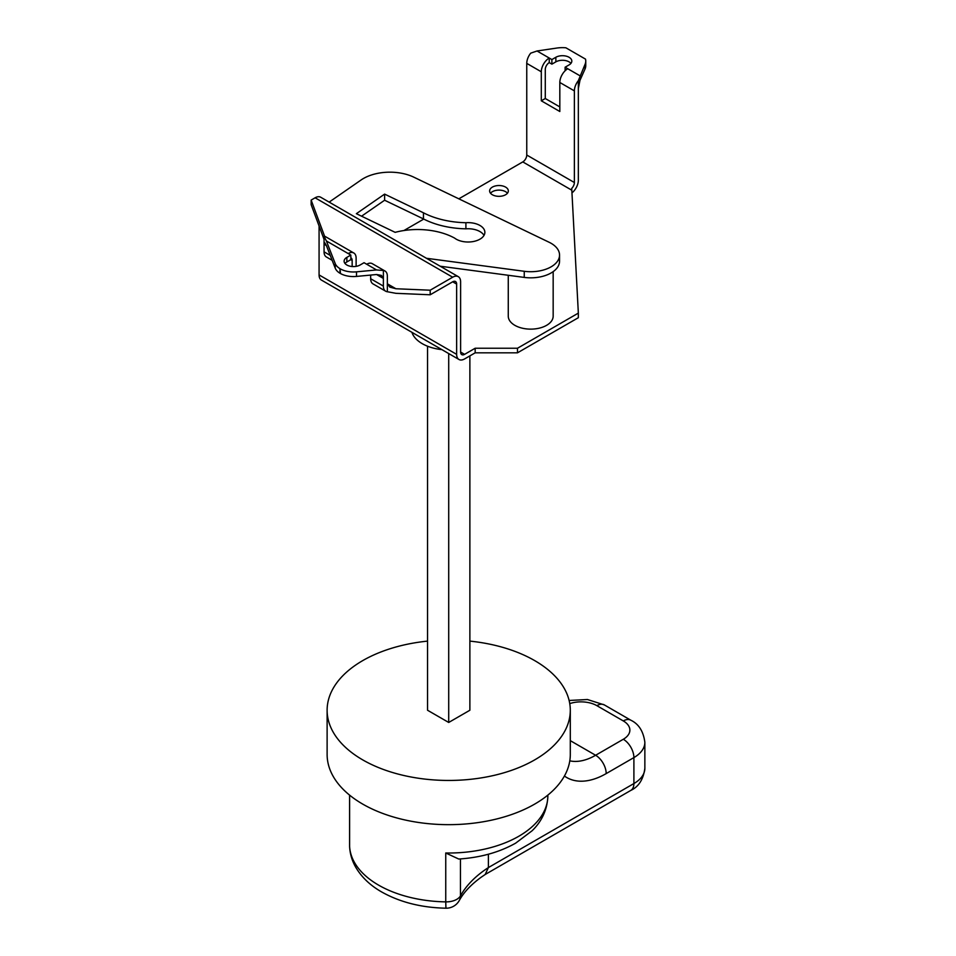 <?xml version="1.0" encoding="UTF-8"?>
<svg xmlns="http://www.w3.org/2000/svg" width="956" height="956" viewBox="0 0 956 956"><rect width="100%" height="100%" fill="white"/><g stroke="black" fill="none" stroke-linecap="round" stroke-linejoin="round"><path stroke-width="1.43" d="M490.512 193.22A9.357 5.401 180 0 1 505.593 191.69A9.357 5.401 180 0 1 507.445 193.22M492.364 194.749A9.357 5.401 180 0 1 489.627 190.925A9.357 5.401 180 0 1 495.399 185.942A9.357 5.401 180 0 1 505.593 187.101A9.357 5.401 180 0 1 508.329 190.925A9.357 5.401 180 0 1 502.557 195.92A9.357 5.401 180 0 1 492.364 194.749M327.119 710.248L327.119 754.463A121.591 70.206 0 0 0 362.73 804.104A121.591 70.206 0 0 0 495.244 819.316A121.591 70.206 0 0 0 570.302 754.463L570.302 710.248A121.591 70.206 180 0 1 495.244 775.101A121.591 70.206 180 0 1 362.73 759.889A121.591 70.206 180 0 1 327.119 710.248A121.591 70.206 180 0 1 427.547 641.118M469.874 641.118A121.591 70.206 180 0 1 534.691 660.608A121.591 70.206 180 0 1 570.302 710.248M465.907 228.831L465.907 222.724A66.992 38.67 180 0 1 423.46 212.806L423.46 218.924A66.992 38.67 180 0 0 465.907 228.831A16.778 9.691 0 0 1 479.948 231.579A16.778 9.691 0 0 1 484.011 235.379M423.46 218.924L384.611 200.234L384.611 194.116L356.361 213.69L395.151 232.344A53.703 30.998 0 0 1 454.638 238.116A16.778 9.691 0 0 0 456.227 239.179A16.778 9.691 0 0 0 474.511 241.271A16.778 9.691 0 0 0 484.871 232.32A16.778 9.691 0 0 0 479.948 225.473A16.778 9.691 0 0 0 465.907 222.724M441.887 349.633A37.415 21.606 180 0 1 422.253 343.67A37.415 21.606 180 0 1 411.928 332.33M559.822 106.917L545.279 98.516L541.299 100.81L541.299 71.784A11.221 6.477 -60 0 1 549.246 58.041L551.887 59.571L551.887 64.148L555.854 61.865A9.357 5.401 180 0 1 569.083 61.865A9.357 5.401 180 0 1 570.935 63.383M551.887 59.571L555.854 57.276A9.357 5.401 180 0 1 569.083 57.276A9.357 5.401 180 0 1 571.819 61.1A9.357 5.401 180 0 1 569.083 64.912L565.115 67.207L567.756 68.736A11.221 6.477 120 0 0 559.822 82.479L559.822 111.505L541.299 100.81M508.269 275.28L508.269 316.173A22.454 12.966 0 0 0 514.854 325.339A22.454 12.966 0 0 0 539.315 328.147A22.454 12.966 0 0 0 553.165 316.173L553.165 271.624M383.38 270.512L383.38 286.083A11.221 6.477 120 0 0 385.698 291.221A11.221 6.477 120 0 0 387.347 291.735L387.347 276.165A11.221 6.477 120 0 0 385.017 271.026A11.221 6.477 120 0 0 383.38 270.512L376.568 269.939L364.057 262.709L360.089 265.003A9.357 5.401 180 0 1 349.896 266.174A9.357 5.401 180 0 1 344.112 261.179A9.357 5.401 180 0 1 346.861 257.367L350.828 255.073L326.378 240.96L324.06 236.263A11.221 6.477 -60 0 1 325.697 236.777L353.792 252.993A11.221 6.477 120 0 0 348.175 253.543M344.997 263.474A9.357 5.401 180 0 1 346.861 261.944L350.828 259.662L350.828 255.073M352.155 266.533L352.155 260.414A5.617 3.238 120 0 0 350.983 257.857A5.617 3.238 120 0 0 350.828 257.773M324.06 236.263L324.06 251.834L330.238 255.407M353.792 252.993A11.221 6.477 120 0 1 356.122 258.132L356.122 265.768A5.617 3.238 120 0 0 356.158 266.354M332.15 260.307L326.378 256.973A11.221 6.477 -60 0 1 324.06 251.834M545.279 98.516L545.279 69.501A5.617 3.238 -60 0 1 549.246 62.618L549.246 58.041L537.033 50.991L556.667 48.075A23.279 13.444 180 0 1 565.892 47.8L585.502 59.117A23.279 13.444 180 0 1 585.753 61.1A23.279 13.444 180 0 1 585.012 64.446L578.344 80.651A11.221 6.477 120 0 0 574.377 90.88L574.377 182.524A5.617 3.238 -60 0 1 571.724 188.368L578.344 313.114L517.495 348.247L517.495 352.824L578.344 317.703L578.344 313.114M571.951 192.909A11.221 6.477 120 0 0 578.344 180.23L578.344 88.585L579.969 80.364L585.012 69.023A23.279 13.444 0 0 0 585.753 65.677L585.753 61.1M458.832 198.824L522.789 161.911A5.617 3.238 120 0 0 526.756 155.027L526.756 63.383A11.221 6.477 -60 0 1 530.723 53.154L537.033 50.991M324.634 236.359L311.142 200.091L315.11 197.796A11.221 6.477 -60 0 1 320.726 197.247L458.294 276.666A11.221 6.477 120 0 0 452.678 277.216L430.188 290.206L395.915 288.748L389.857 287.147L387.347 283.801L395.915 288.748M403.91 230.539L423.759 219.079M430.188 290.206L430.188 294.783L452.678 281.805A5.617 3.238 -60 0 1 455.486 281.53A5.617 3.238 -60 0 1 456.645 284.099L456.645 354.353A11.221 6.477 120 0 0 458.976 359.492L321.407 280.072A11.221 6.477 -60 0 1 319.077 274.934L319.077 226.01M311.142 200.091L311.142 204.668L324.06 239.394M464.58 354.353A5.617 3.238 -60 0 1 461.784 354.628A5.617 3.238 -60 0 1 460.613 352.071L464.58 354.353L475.168 348.247L475.168 352.824L517.495 352.824M475.168 352.824L464.58 358.942A11.221 6.477 120 0 1 458.976 359.492M475.168 348.247L517.495 348.247M551.887 64.148L549.246 62.618M326.378 240.96L335.221 263.569L335.221 268.146A18.714 10.803 0 0 0 339.989 273.261L339.989 268.672A18.714 10.803 180 0 1 335.221 263.569M339.989 268.672L340.491 273.547A18.714 10.803 0 0 0 356.516 276.427L376.568 274.515L381.384 275.4L383.38 278.447L376.568 274.515M376.568 269.939L356.516 271.839A18.714 10.803 180 0 1 340.491 268.971M335.221 268.146L326.378 245.537L324.06 244.198L324.741 242.693L326.378 245.537M370.665 275.077L370.665 278.746L383.38 286.083M430.188 294.783L395.915 293.325L387.347 291.735M460.613 352.071L460.613 281.805A11.221 6.477 120 0 0 458.294 276.666M366.769 264.203L368.156 263.557M578.344 88.585L578.344 80.651M366.698 264.238A11.221 6.477 -60 0 1 372.314 263.677L385.017 271.026M385.698 291.221L372.995 283.884A11.221 6.477 -60 0 1 370.665 278.746M565.115 70.78L565.115 67.207M426.424 258.275L524.246 271.289A28.823 16.646 0 0 0 559.547 255.073A28.823 16.646 0 0 0 549.174 242.286L413.84 177.183A37.415 21.606 0 0 0 361.141 179.955L329.163 202.11M440.178 266.21L524.246 277.407A28.823 16.646 0 0 0 559.547 261.179L559.547 255.073M384.611 194.116L423.46 212.806M384.611 200.234L361.571 216.187M448.711 353.565L448.711 722.461L469.874 710.248L469.874 355.883M448.711 722.461L427.547 710.248L427.547 346.203M488.397 854.222L488.397 867.57L633.9 783.562L633.9 757.594L606.188 773.595A78.978 45.589 -60 0 1 564.422 776.033M547.86 795.774C547.334 813.197 538.491 824.634 532.014 830.836L515.666 843.144C499.355 852.322 480.378 857.616 458.737 859.038L445.747 852.991A99.149 57.241 0 0 0 547.86 795.774L547.86 795.105M485.206 874.465L488.397 867.57A135.752 78.368 180 0 0 460.457 895.868A14.961 8.64 180 0 1 456.777 899.345A14.961 8.64 180 0 1 445.747 901.878L445.747 852.991M485.433 874.334L481.274 877.154C471.021 884.611 463.696 892.378 459.298 900.48L459.298 900.48A14.961 11.639 -151.1 0 0 460.457 895.868L460.457 858.918M349.609 797.483L349.561 795.774A99.149 57.241 0 0 0 349.609 797.483L349.609 846.371A99.149 57.241 0 0 0 378.6 885.137A99.149 57.241 0 0 0 445.747 901.878L445.938 908.2A14.961 14.961 0 0 0 459.298 900.48M445.938 908.2C421.488 907.674 400.086 902.273 381.731 891.996C370.33 885.495 361.703 877.309 355.835 867.415C352.119 860.974 350.039 854.126 349.621 846.885L349.621 846.885A14.961 12.213 -3 0 1 349.609 846.371A14.961 8.64 180 0 1 349.597 846.108A14.961 8.64 180 0 1 349.609 845.845M346.861 257.367L346.861 261.944M352.155 260.414L350.828 259.662M356.122 265.768L356.887 266.21M555.854 57.276L555.854 61.865M541.299 71.784L526.756 63.383M526.756 155.027L574.377 182.524M574.377 90.88L559.822 82.479M567.756 68.736L579.969 75.775M571.808 190.208L522.789 161.911M319.077 274.934L456.645 354.353M456.645 284.099L452.678 281.805M452.678 277.216L315.11 197.796M356.516 271.839L356.516 276.427M585.012 69.023L585.012 64.446M524.246 277.407L524.246 271.289M570.302 740.649L595.612 755.264L623.312 739.263A22.454 12.966 0 0 0 623.312 720.943L596.867 705.659A22.454 12.966 0 0 0 569.764 703.604M569.8 760.833A64.004 36.949 120 0 0 595.612 755.264A14.961 8.64 60 0 1 606.188 773.595M485.325 874.405L630.805 790.409A14.961 8.64 60 0 0 633.9 783.562A37.415 21.606 0 0 0 644.858 768.289L644.858 742.322A37.415 21.606 180 0 1 633.9 757.594A14.961 8.64 60 0 0 623.312 739.263M623.312 720.943A14.961 8.64 -60 0 1 630.805 720.203L604.347 704.919L587.462 699.517L569.119 700.473M596.867 705.659A14.961 8.64 -60 0 1 604.347 704.919M349.561 795.774L349.561 795.105M644.858 742.322C643.412 731.316 638.728 723.943 630.805 720.203M630.805 790.409C638.68 786.752 643.364 779.367 644.858 768.289M349.621 846.885A14.961 14.961 0 0 1 349.597 846.108L349.597 797.567"/></g></svg>

